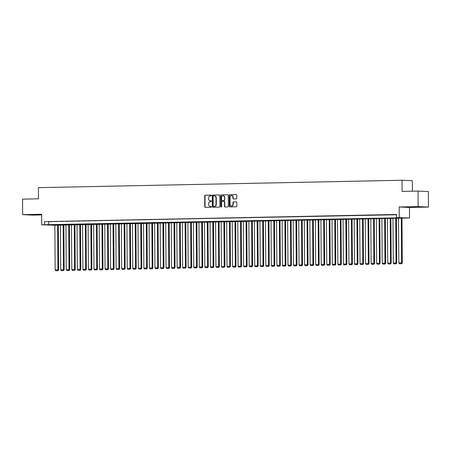 <?xml version="1.0" encoding="UTF-8"?>
<svg xmlns="http://www.w3.org/2000/svg" width="451" height="451" viewBox="0 0 451 451"><rect width="100%" height="100%" fill="white"/><g stroke="black" fill="none" stroke-linecap="round" stroke-linejoin="round"><path stroke-width="0.68" d="M211.429 195.525A0.428 0.383 -87.4 0 0 211.045 195.108L205.261 195.227A0.609 0.541 -87.4 0 0 204.726 195.847L204.799 206.8A0.609 0.541 -87.4 0 0 205.346 207.398L211.13 207.28A0.428 0.383 -87.4 0 0 211.124 206.428L210.375 206.445A1.951 1.742 -87.4 0 1 208.621 204.534L208.616 203.621A1.951 1.742 -87.4 0 1 210.341 201.636L211.091 201.62A0.428 0.383 -87.4 0 0 211.085 200.768L210.335 200.785A1.951 1.742 -87.4 0 1 208.582 198.868L208.576 197.961A1.951 1.742 -87.4 0 1 210.301 195.976L211.051 195.959A0.428 0.383 -87.4 0 0 211.429 195.525M413.922 206.874L420.93 206.941L413.922 206.874M32.844 214.637L39.851 214.699L32.844 214.637M236.223 198.885A0.609 0.541 -87.4 0 0 236.764 198.265L236.741 195.193A0.609 0.541 -87.4 0 0 236.194 194.595L229.773 194.725A0.609 0.541 -87.4 0 0 229.232 195.345L229.311 206.304A0.609 0.541 -87.4 0 0 229.858 206.902L236.279 206.767A0.609 0.541 -87.4 0 0 236.82 206.146L236.792 202.437A0.609 0.541 -87.4 0 0 236.245 201.839L233.5 201.896A0.609 0.541 -87.4 0 0 232.958 202.516L232.97 204.354A1.629 1.454 -87.4 0 1 230.061 204.416L230.01 197.2A1.629 1.454 -87.4 0 1 232.919 197.143L232.93 198.344A0.609 0.541 -87.4 0 0 233.477 198.942L236.223 198.885M396.468 217.574L409.536 217.991L54.791 225.218L41.718 224.795L400.64 217.765L396.468 217.574L396.446 214.473L44.469 221.644L44.486 224.739M41.718 224.795L41.644 214.259L22.657 214.642L22.55 199.139L38.487 198.818L38.408 187.655L402.027 180.253L402.106 191.416L418.038 191.089L418.15 206.592L399.163 206.975L399.236 217.517M219.823 195.537A0.609 0.541 -87.4 0 0 219.276 194.939L212.855 195.069A0.609 0.541 -87.4 0 0 212.314 195.689L212.393 206.648A0.609 0.541 -87.4 0 0 212.94 207.246L219.361 207.11A0.609 0.541 -87.4 0 0 219.896 206.496L219.823 195.537M221.311 194.9L227.732 194.77A0.609 0.541 -87.4 0 1 228.285 195.368L228.358 206.321A0.609 0.541 -87.4 0 1 227.817 206.941L225.072 206.998A0.609 0.541 -87.4 0 1 224.525 206.4L224.491 201.958A0.609 0.541 -87.4 0 0 223.944 201.36L222.123 201.394A0.609 0.541 -87.4 0 0 221.582 202.014L221.616 206.643A0.428 0.383 -87.4 0 1 220.849 206.654L220.776 195.52A0.609 0.541 -87.4 0 1 221.311 194.9L227.868 194.781M418.038 191.089L428.343 191.562L428.45 207.065L418.15 206.592M22.657 214.642L32.962 215.116L41.65 214.941M52.305 221.616L48.979 221.683L52.305 221.616M57.846 221.503L54.52 221.571L57.846 221.503M63.388 221.39L60.068 221.458L63.388 221.39M68.935 221.278L65.609 221.345L68.935 221.278M74.477 221.165L71.151 221.232L74.477 221.165M80.019 221.052L76.693 221.12L80.019 221.052M85.56 220.939L82.234 221.007L85.56 220.939M91.108 220.827L87.782 220.894L91.108 220.827M96.649 220.714L93.323 220.781L96.649 220.714M102.191 220.601L98.865 220.669L102.191 220.601M107.733 220.488L104.406 220.556L107.733 220.488M113.28 220.376L109.954 220.443L113.28 220.376M118.822 220.263L115.495 220.33L118.822 220.263M124.363 220.15L121.037 220.218L124.363 220.15M129.905 220.037L126.579 220.105L129.905 220.037M135.447 219.925L132.126 219.992L135.447 219.925M140.994 219.812L137.668 219.879L140.994 219.812M146.536 219.699L143.209 219.767L146.536 219.699M152.077 219.586L148.751 219.654L152.077 219.586M157.619 219.474L154.293 219.541L157.619 219.474M163.166 219.361L159.84 219.428L163.166 219.361M168.708 219.248L165.382 219.316L168.708 219.248M174.249 219.135L170.923 219.203L174.249 219.135M179.791 219.023L176.465 219.09L179.791 219.023M185.338 218.91L182.012 218.977L185.338 218.91M190.88 218.791L187.554 218.865L190.88 218.791M196.422 218.679L193.096 218.746L196.422 218.679M201.963 218.566L198.637 218.634L201.963 218.566M207.505 218.453L204.185 218.521L207.505 218.453M213.052 218.34L209.726 218.408L213.052 218.34M218.594 218.228L215.268 218.295L218.594 218.228M224.136 218.115L220.81 218.183L224.136 218.115M229.677 218.002L226.351 218.07L229.677 218.002M235.225 217.889L231.899 217.957L235.225 217.889M240.766 217.777L237.44 217.844L240.766 217.777M246.308 217.664L242.982 217.732L246.308 217.664M251.85 217.551L248.524 217.619L251.85 217.551M257.397 217.438L254.071 217.506L257.397 217.438M262.939 217.326L259.613 217.393L262.939 217.326M268.48 217.213L265.154 217.281L268.48 217.213M274.022 217.1L270.696 217.168L274.022 217.1M279.564 216.987L276.243 217.055L279.564 216.987M285.111 216.875L281.785 216.942L285.111 216.875M290.653 216.762L287.326 216.83L290.653 216.762M296.194 216.649L292.868 216.717L296.194 216.649M301.736 216.536L298.41 216.604L301.736 216.536M307.283 216.424L303.957 216.491L307.283 216.424M312.825 216.311L309.499 216.379L312.825 216.311M318.367 216.198L315.04 216.266L318.367 216.198M323.908 216.085L320.582 216.153L323.908 216.085M329.455 215.973L326.129 216.04L329.455 215.973M334.997 215.86L331.671 215.928L334.997 215.86M340.539 215.747L337.213 215.815L340.539 215.747M346.08 215.634L342.754 215.702L346.08 215.634M351.622 215.522L348.302 215.589L351.622 215.522M357.169 215.409L353.843 215.477L357.169 215.409M362.711 215.296L359.385 215.364L362.711 215.296M368.253 215.183L364.927 215.251L368.253 215.183M373.794 215.071L370.468 215.138L373.794 215.071M379.342 214.958L376.016 215.026L379.342 214.958M384.883 214.845L381.557 214.913L384.883 214.845M390.425 214.732L387.099 214.8L390.425 214.732M44.469 221.644L396.446 214.749M393.34 214.715L396.446 214.653L393.34 214.67M412.4 191.201L412.327 180.727L402.027 180.253M399.163 206.975L409.463 207.454L428.45 207.065M409.463 207.454L409.536 217.991M54.785 224.936L54.791 225.218M48.64 221.836L48.663 224.936M210.408 200.785A1.951 1.742 -87.4 0 0 210.617 200.796L210.335 200.785M211.198 200.785L210.617 200.796M210.448 206.445A1.951 1.742 -87.4 0 0 210.656 206.457L210.375 206.445M211.237 206.445L210.656 206.457M211.158 195.125L205.543 195.238A0.609 0.541 -87.4 0 0 205.002 195.858L205.081 206.812A0.609 0.541 -87.4 0 0 205.493 207.398M219.406 194.956L213.131 195.086A0.609 0.541 -87.4 0 0 212.59 195.706L212.669 206.659A0.609 0.541 -87.4 0 0 213.086 207.24M213.458 195.909A0.428 0.383 -87.4 0 0 213.081 196.343L213.148 205.96A0.428 0.383 -87.4 0 0 213.532 206.378L214.321 206.361A1.951 1.742 -87.4 0 0 216.046 204.382L216.001 197.809A1.951 1.742 -87.4 0 0 214.248 195.897L213.458 195.909M214.524 195.909A1.951 1.742 -87.4 0 1 216.283 197.82L216.328 204.393A1.951 1.742 -87.4 0 1 214.597 206.378L213.808 206.395M224.006 201.36L224.22 201.371A0.609 0.541 -87.4 0 1 224.773 201.969L224.801 206.411A0.609 0.541 -87.4 0 0 225.218 206.992M221.593 194.911A0.609 0.541 -87.4 0 0 221.052 195.531L221.131 206.671A0.428 0.383 -87.4 0 0 221.356 207.054M224.457 197.346A1.629 1.454 -87.4 0 0 221.548 197.403L221.565 199.945A0.609 0.541 -87.4 0 0 222.117 200.543L223.938 200.509A0.609 0.541 -87.4 0 0 224.48 199.889L224.739 197.358A1.629 1.454 -87.4 0 0 223.217 195.762M224.739 197.358L224.756 199.9A0.609 0.541 -87.4 0 1 224.215 200.52L222.394 200.554M231.679 195.559A1.629 1.454 -87.4 0 1 233.201 197.155L233.206 198.355A0.609 0.541 -87.4 0 0 233.624 198.942M231.577 206.011A1.629 1.454 -87.4 0 0 233.252 204.371L232.97 204.354M236.38 201.856L233.776 201.907A0.609 0.541 -87.4 0 0 233.235 202.527L233.252 204.371M236.33 194.612L230.055 194.742A0.609 0.541 -87.4 0 0 229.514 195.356L229.587 206.316A0.609 0.541 -87.4 0 0 230.004 206.896M57.615 224.88L57.931 269.873L55.157 269.929L54.847 224.936M57.728 270.696L55.789 270.735L58.01 270.707L57.931 269.873L58.63 269.901L58.314 224.869M55.157 269.929L55.789 270.735M58.01 270.707L58.63 269.901M63.163 224.767L63.473 269.76L60.705 269.816L60.389 224.823M63.275 270.583L61.33 270.623L63.552 270.594L63.473 269.76L64.172 269.788L63.856 224.756M60.705 269.816L61.33 270.623M63.552 270.594L64.172 269.788M68.704 224.654L69.02 269.647L66.246 269.704L65.931 224.711M68.817 270.47L66.878 270.51L69.093 270.482L69.02 269.647L69.713 269.675L69.398 224.643M66.246 269.704L66.878 270.51M69.093 270.482L69.713 269.675M74.246 224.542L74.562 269.535L71.788 269.591L71.472 224.598M74.359 270.358L72.419 270.397L74.635 270.369L74.562 269.535L75.255 269.563L74.939 224.53M71.788 269.591L72.419 270.397M74.635 270.369L75.255 269.563M79.788 224.429L80.103 269.422L77.33 269.478L77.02 224.485M79.9 270.245L77.961 270.284L80.182 270.256L80.103 269.422L80.797 269.45L80.487 224.418M77.33 269.478L77.961 270.284M80.182 270.256L80.797 269.45M85.329 224.316L85.645 269.309L82.877 269.365L82.561 224.373M85.448 270.132L83.503 270.172L85.724 270.143L85.645 269.309L86.344 269.337L86.028 224.305M82.877 269.365L83.503 270.172M85.724 270.143L86.344 269.337M90.876 224.203L91.187 269.196L88.419 269.253L88.103 224.26M90.989 270.019L89.05 270.059L91.265 270.031L91.187 269.196L91.886 269.224L91.57 224.192M88.419 269.253L89.05 270.059M91.265 270.031L91.886 269.224M96.418 224.091L96.734 269.084L93.96 269.14L93.645 224.147M96.531 269.907L94.592 269.946L96.807 269.918L96.734 269.084L97.427 269.112L97.112 224.079M93.96 269.14L94.592 269.946M96.807 269.918L97.427 269.112M101.96 223.978L102.276 268.971L99.502 269.027L99.192 224.034M102.073 269.794L100.133 269.833L102.354 269.805L102.276 268.971L102.969 268.999L102.659 223.967M99.502 269.027L100.133 269.833M102.354 269.805L102.969 268.999M107.501 223.865L107.817 268.858L105.049 268.914L104.733 223.921M107.614 269.681L105.675 269.721L107.896 269.692L107.817 268.858L108.516 268.886L108.201 223.854M105.049 268.914L105.675 269.721M107.896 269.692L108.516 268.886M113.049 223.752L113.359 268.745L110.591 268.802L110.275 223.809M113.162 269.568L111.222 269.608L113.438 269.58L113.359 268.745L114.058 268.773L113.742 223.741M110.591 268.802L111.222 269.608M113.438 269.58L114.058 268.773M118.59 223.64L118.906 268.633L116.132 268.689L115.817 223.696M118.703 269.456L116.764 269.495L118.979 269.467L118.906 268.633L119.6 268.661L119.284 223.628M116.132 268.689L116.764 269.495M118.979 269.467L119.6 268.661M124.132 223.527L124.448 268.52L121.674 268.576L121.358 223.583M124.245 269.343L122.306 269.382L124.527 269.354L124.448 268.52L125.141 268.548L124.831 223.51M121.674 268.576L122.306 269.382M124.527 269.354L125.141 268.548M129.674 223.414L129.989 268.407L127.216 268.463L126.906 223.47M129.787 269.23L127.847 269.27L130.068 269.241L129.989 268.407L130.689 268.435L130.373 223.397M127.216 268.463L127.847 269.27M130.068 269.241L130.689 268.435M135.221 223.301L135.531 268.294L132.763 268.351L132.447 223.358M135.334 269.117L133.389 269.157L135.61 269.129L135.531 268.294L136.23 268.322L135.914 223.284M132.763 268.351L133.389 269.157M135.61 269.129L136.23 268.322M140.763 223.189L141.078 268.176L138.305 268.232L137.989 223.245M140.875 269.005L138.936 269.044L141.152 269.016L141.078 268.176L141.772 268.21L141.456 223.172M138.305 268.232L138.936 269.044M141.152 269.016L141.772 268.21M146.304 223.076L146.62 268.063L143.846 268.12L143.531 223.132M146.417 268.892L144.478 268.931L146.693 268.903L146.62 268.063L147.314 268.097L146.998 223.059M143.846 268.12L144.478 268.931M146.693 268.903L147.314 268.097M151.846 222.963L152.162 267.95L149.388 268.007L149.078 223.019M151.959 268.779L150.02 268.819L152.241 268.79L152.162 267.95L152.855 267.984L152.545 222.946M149.388 268.007L150.02 268.819M152.241 268.79L152.855 267.984M157.388 222.85L157.703 267.838L154.935 267.894L154.62 222.907M157.5 268.666L155.561 268.706L157.782 268.678L157.703 267.838L158.402 267.871L158.087 222.833M154.935 267.894L155.561 268.706M157.782 268.678L158.402 267.871M162.935 222.738L163.245 267.725L160.477 267.781L160.161 222.794M163.048 268.554L161.108 268.593L163.324 268.565L163.245 267.725L163.944 267.759L163.628 222.721M160.477 267.781L161.108 268.593M163.324 268.565L163.944 267.759M168.477 222.625L168.792 267.612L166.019 267.668L165.703 222.681M168.589 268.441L166.65 268.48L168.866 268.452L168.792 267.612L169.486 267.646L169.17 222.608M166.019 267.668L166.65 268.48M168.866 268.452L169.486 267.646M174.018 222.512L174.334 267.499L171.56 267.556L171.25 222.569M174.131 268.328L172.192 268.368L174.413 268.339L174.334 267.499L175.027 267.533L174.717 222.495M171.56 267.556L172.192 268.368M174.413 268.339L175.027 267.533M179.56 222.399L179.876 267.387L177.108 267.443L176.792 222.456M179.673 268.215L177.733 268.255L179.955 268.227L179.876 267.387L180.575 267.42L180.259 222.382M177.108 267.443L177.733 268.255M179.955 268.227L180.575 267.42M185.107 222.287L185.417 267.274L182.649 267.33L182.334 222.343M185.22 268.103L183.281 268.142L185.496 268.114L185.417 267.274L186.116 267.308L185.801 222.27M182.649 267.33L183.281 268.142M185.496 268.114L186.116 267.308M190.649 222.174L190.965 267.161L188.191 267.217L187.875 222.23M190.762 267.984L188.822 268.029L191.038 268.001L190.965 267.161L191.658 267.195L191.342 222.157M188.191 267.217L188.822 268.029M191.038 268.001L191.658 267.195M196.191 222.061L196.506 267.048L193.733 267.105L193.417 222.117M196.303 267.871L194.364 267.911L196.58 267.888L196.506 267.048L197.2 267.082L196.89 222.044M193.733 267.105L194.364 267.911M196.58 267.888L197.2 267.082M201.732 221.948L202.048 266.936L199.274 266.992L198.964 222.005M201.845 267.759L199.906 267.798L202.127 267.776L202.048 266.936L202.747 266.969L202.431 221.931M199.274 266.992L199.906 267.798M202.127 267.776L202.747 266.969M207.28 221.836L207.59 266.823L204.822 266.879L204.506 221.892M207.392 267.646L205.447 267.685L207.669 267.663L207.59 266.823L208.289 266.857L207.973 221.819M204.822 266.879L205.447 267.685M207.669 267.663L208.289 266.857M212.821 221.723L213.137 266.71L210.363 266.767L210.048 221.779M212.934 267.533L210.995 267.573L213.21 267.55L213.137 266.71L213.83 266.744L213.515 221.706M210.363 266.767L210.995 267.573M213.21 267.55L213.83 266.744M218.363 221.61L218.679 266.597L215.905 266.654L215.589 221.666M218.476 267.42L216.536 267.46L218.752 267.437L218.679 266.597L219.372 266.631L219.056 221.593M215.905 266.654L216.536 267.46M218.752 267.437L219.372 266.631M223.905 221.497L224.22 266.485L221.447 266.541L221.137 221.554M224.017 267.308L222.078 267.347L224.299 267.325L224.22 266.485L224.914 266.518L224.604 221.48M221.447 266.541L222.078 267.347M224.299 267.325L224.914 266.518M229.446 221.385L229.762 266.372L226.994 266.428L226.678 221.441M229.559 267.195L227.62 267.234L229.841 267.212L229.762 266.372L230.461 266.406L230.145 221.368M226.994 266.428L227.62 267.234M229.841 267.212L230.461 266.406M234.994 221.272L235.304 266.259L232.536 266.315L232.22 221.328M235.106 267.082L233.167 267.122L235.383 267.099L235.304 266.259L236.003 266.293L235.687 221.255M232.536 266.315L233.167 267.122M235.383 267.099L236.003 266.293M240.535 221.159L240.851 266.146L238.077 266.203L237.762 221.215M240.648 266.969L238.709 267.009L240.924 266.986L240.851 266.146L241.544 266.18L241.229 221.142M238.077 266.203L238.709 267.009M240.924 266.986L241.544 266.18M246.077 221.046L246.393 266.034L243.619 266.09L243.309 221.103M246.19 266.857L244.25 266.896L246.471 266.874L246.393 266.034L247.086 266.067L246.776 221.029M243.619 266.09L244.25 266.896M246.471 266.874L247.086 266.067M251.619 220.934L251.934 265.921L249.161 265.977L248.851 220.99M251.731 266.744L249.792 266.783L252.013 266.761L251.934 265.921L252.633 265.955L252.318 220.917M249.161 265.977L249.792 266.783M252.013 266.761L252.633 265.955M257.166 220.821L257.476 265.808L254.708 265.865L254.392 220.877M257.279 266.631L255.339 266.671L257.555 266.648L257.476 265.808L258.175 265.842L257.859 220.804M254.708 265.865L255.339 266.671M257.555 266.648L258.175 265.842M262.707 220.702L263.023 265.695L260.25 265.752L259.934 220.764M262.82 266.518L260.881 266.558L263.096 266.535L263.023 265.695L263.717 265.729L263.401 220.691M260.25 265.752L260.881 266.558M263.096 266.535L263.717 265.729M268.249 220.59L268.565 265.583L265.791 265.639L265.476 220.646M268.362 266.406L266.423 266.445L268.638 266.417L268.565 265.583L269.258 265.616L268.948 220.578M265.791 265.639L266.423 266.445M268.638 266.417L269.258 265.616M273.791 220.477L274.107 265.47L271.333 265.526L271.023 220.533M273.904 266.293L271.964 266.332L274.185 266.304L274.107 265.47L274.806 265.504L274.49 220.466M271.333 265.526L271.964 266.332M274.185 266.304L274.806 265.504M279.338 220.364L279.648 265.357L276.88 265.413L276.564 220.421M279.451 266.18L277.506 266.22L279.727 266.191L279.648 265.357L280.347 265.391L280.032 220.353M276.88 265.413L277.506 266.22M279.727 266.191L280.347 265.391M284.88 220.251L285.19 265.244L282.422 265.301L282.106 220.308M284.993 266.067L283.053 266.107L285.269 266.079L285.19 265.244L285.889 265.278L285.573 220.24M282.422 265.301L283.053 266.107M285.269 266.079L285.889 265.278M290.421 220.139L290.737 265.132L287.964 265.188L287.648 220.195M290.534 265.955L288.595 265.994L290.81 265.966L290.737 265.132L291.431 265.165L291.115 220.127M287.964 265.188L288.595 265.994M290.81 265.966L291.431 265.165M295.963 220.026L296.279 265.019L293.505 265.075L293.195 220.082M296.076 265.842L294.137 265.881L296.358 265.853L296.279 265.019L296.972 265.053L296.662 220.015M293.505 265.075L294.137 265.881M296.358 265.853L296.972 265.053M301.505 219.913L301.82 264.906L299.052 264.962L298.737 219.97M301.618 265.729L299.678 265.769L301.899 265.74L301.82 264.906L302.52 264.94L302.204 219.902M299.052 264.962L299.678 265.769M301.899 265.74L302.52 264.94M307.052 219.8L307.362 264.793L304.594 264.85L304.278 219.857M307.165 265.616L305.226 265.656L307.441 265.628L307.362 264.793L308.061 264.827L307.745 219.789M304.594 264.85L305.226 265.656M307.441 265.628L308.061 264.827M312.594 219.688L312.909 264.681L310.136 264.737L309.82 219.744M312.706 265.504L310.767 265.543L312.983 265.515L312.909 264.681L313.603 264.714L313.287 219.676M310.136 264.737L310.767 265.543M312.983 265.515L313.603 264.714M318.135 219.575L318.451 264.568L315.677 264.624L315.367 219.631M318.248 265.391L316.309 265.43L318.53 265.402L318.451 264.568L319.145 264.602L318.834 219.564M315.677 264.624L316.309 265.43M318.53 265.402L319.145 264.602M323.677 219.462L323.993 264.455L321.219 264.511L320.909 219.519M323.79 265.278L321.851 265.318L324.072 265.289L323.993 264.455L324.692 264.483L324.376 219.451M321.219 264.511L321.851 265.318M324.072 265.289L324.692 264.483M329.224 219.349L329.534 264.342L326.766 264.399L326.451 219.406M329.337 265.165L327.398 265.205L329.613 265.177L329.534 264.342L330.233 264.371L329.918 219.338M326.766 264.399L327.398 265.205M329.613 265.177L330.233 264.371M334.766 219.237L335.082 264.23L332.308 264.286L331.992 219.293M334.879 265.053L332.939 265.092L335.155 265.064L335.082 264.23L335.775 264.258L335.459 219.225M332.308 264.286L332.939 265.092M335.155 265.064L335.775 264.258M340.308 219.124L340.623 264.117L337.85 264.173L337.534 219.18M340.42 264.94L338.481 264.979L340.697 264.951L340.623 264.117L341.317 264.145L341.001 219.113M337.85 264.173L338.481 264.979M340.697 264.951L341.317 264.145M345.849 219.011L346.165 264.004L343.391 264.06L343.081 219.068M345.962 264.827L344.023 264.867L346.244 264.838L346.165 264.004L346.858 264.032L346.548 219M343.391 264.06L344.023 264.867M346.244 264.838L346.858 264.032M351.397 218.898L351.707 263.891L348.939 263.948L348.623 218.955M351.509 264.714L349.564 264.754L351.786 264.726L351.707 263.891L352.406 263.92L352.09 218.887M348.939 263.948L349.564 264.754M351.786 264.726L352.406 263.92M356.938 218.786L357.248 263.779L354.48 263.835L354.165 218.842M357.051 264.602L355.112 264.641L357.327 264.613L357.248 263.779L357.947 263.807L357.632 218.774M354.48 263.835L355.112 264.641M357.327 264.613L357.947 263.807M362.48 218.673L362.796 263.666L360.022 263.722L359.706 218.729M362.593 264.489L360.653 264.528L362.869 264.5L362.796 263.666L363.489 263.694L363.173 218.662M360.022 263.722L360.653 264.528M362.869 264.5L363.489 263.694M368.022 218.56L368.337 263.553L365.564 263.61L365.254 218.617M368.134 264.376L366.195 264.416L368.416 264.387L368.337 263.553L369.031 263.581L368.721 218.549M365.564 263.61L366.195 264.416M368.416 264.387L369.031 263.581M373.563 218.447L373.879 263.44L371.111 263.497L370.795 218.504M373.676 264.263L371.737 264.303L373.958 264.275L373.879 263.44L374.578 263.469L374.262 218.436M371.111 263.497L371.737 264.303M373.958 264.275L374.578 263.469M379.111 218.335L379.421 263.328L376.653 263.384L376.337 218.391M379.223 264.151L377.284 264.19L379.5 264.162L379.421 263.328L380.12 263.356L379.804 218.323M376.653 263.384L377.284 264.19M379.5 264.162L380.12 263.356M384.652 218.222L384.968 263.215L382.194 263.271L381.879 218.278M384.765 264.038L382.826 264.077L385.041 264.049L384.968 263.215L385.661 263.243L385.346 218.211M382.194 263.271L382.826 264.077M385.041 264.049L385.661 263.243M390.194 218.109L390.51 263.102L387.736 263.159L387.426 218.166M390.307 263.925L388.367 263.965L390.589 263.936L390.51 263.102L391.203 263.13L390.893 218.098M387.736 263.159L388.367 263.965M390.589 263.936L391.203 263.13M395.736 217.996L396.051 262.989L393.278 263.046L392.968 218.053M395.848 263.812L393.909 263.852L396.13 263.824L396.051 262.989L396.75 263.018L396.435 217.98M393.278 263.046L393.909 263.852M396.13 263.824L396.75 263.018M401.283 217.884L401.593 262.877L398.825 262.933L398.509 217.94M401.396 263.7L399.451 263.739L401.672 263.711L401.593 262.877L402.292 262.905L401.976 217.867M398.825 262.933L399.451 263.739M401.672 263.711L402.292 262.905M205.081 206.812L204.799 206.8M205.543 195.238L205.261 195.227M216.328 204.393L216.046 204.382M216.283 197.82L216.001 197.809M224.773 201.969L224.491 201.958M221.131 206.671L220.849 206.654M233.201 197.155L232.919 197.143M229.514 195.356L229.232 195.345M230.055 194.742L229.773 194.725M214.631 195.909L214.349 195.897M231.82 195.559L231.538 195.548"/></g></svg>
